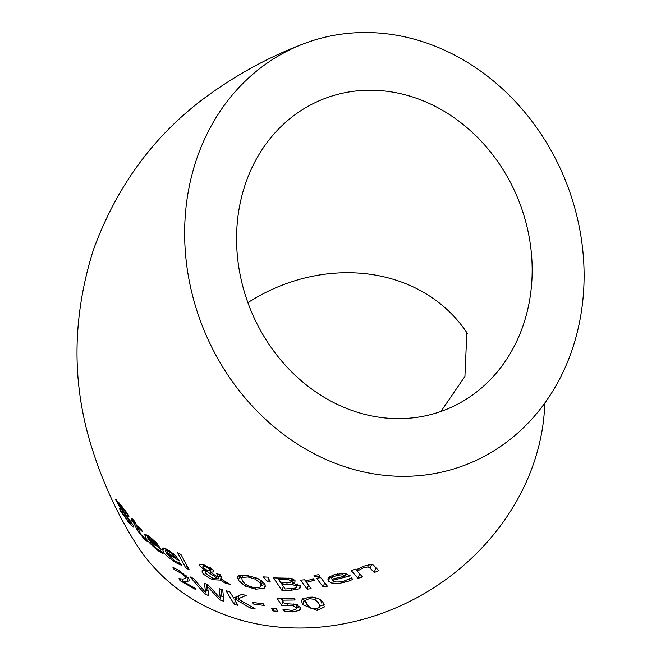 <?xml version="1.0" encoding="UTF-8"?>
<svg xmlns="http://www.w3.org/2000/svg" width="661" height="661" viewBox="0 0 661 661"><rect width="100%" height="100%" fill="white"/><g stroke="black" fill="none" stroke-linecap="round" stroke-linejoin="round"><path stroke-width="0.99" d="M282.247 600.064L281.346 598.676M299.854 606.831L296.599 607.649M292.906 605.567L281.594 605.261L277.281 598.569L294.203 598.519L295.194 600.006L282.206 600.18L284.445 603.625L294.889 604.245L300.135 607.219L300.54 608.971L299.392 610.45L292.583 611.912L284.073 611.095L282.891 609.235L291.691 610.4L295.657 609.533L296.252 608.624L295.88 607.376L292.906 605.567L293.451 603.956M281.594 605.261L282.933 601.303M282.206 600.18L282.71 598.692M284.073 611.095L284.585 609.582M157.368 545.763L155.17 542.673L148.114 537.013L147.767 538.079L157.368 545.763L157.847 544.367M148.485 535.914L147.585 537.153L148.097 535.641M155.17 542.673L155.459 541.822M148.494 539.566L156.525 548.539L162.176 551.877L163.234 553.935L157.409 550.225C149.642 543.367 145.635 538.88 145.379 536.765L144.751 534.501L150.675 537.608L156.607 542.995L161.152 549.44L148.494 539.566L148.717 538.889M166.258 552.943L174.636 560.883L180.577 563.362L181.659 565.362L175.537 562.528C167.398 556.793 163.209 552.827 162.978 550.638L162.333 548.432L163.143 547.886L168.646 550.365L174.851 554.934L179.544 560.949L166.258 552.943L166.522 552.166M165.928 548.804L165.514 551.497L175.603 557.744L173.331 554.868L169.257 551.803L165.911 550.266L166.341 549.018M173.331 554.868L173.661 553.91M175.603 557.744L176.14 556.165M128.878 516.555L121.996 507.417L118.732 504.203L133.696 525.941L133.233 527.04L128.16 521.711L120.616 511.201L119.401 508.491L127.094 519.62C130.713 523.818 131.927 524.875 130.754 522.81L118.567 505.285L115.625 499.319L120.996 505.244L127.945 514.2L128.928 516.423M118.897 502.567L118.732 504.203M134.018 527.172L133.233 527.04L133.646 525.834M118.567 505.285L118.848 504.467M122.69 511.49L122.896 510.887M131.407 522.173L130.952 523.504L131.109 521.76M120.616 511.201L120.789 510.68M185.791 568.022L177.644 552.72L180.949 554.472L189.12 569.691L185.791 568.022L186.716 565.287M136.951 526.404L141.107 534.708L146.304 539.764L147.163 541.499L144.024 538.798L137.133 530.015L134.059 523.438L131.374 519.695L133.291 521.752L131.721 518.265L134.604 521.265L136.183 524.735L141.578 529.948L142.355 531.593L136.951 526.404L137.174 525.726M133.291 521.752L133.753 520.397M132.134 521.38L132.349 520.744M134.059 523.438L134.712 521.504M257.683 578.367L264.516 583.638L265.433 586.406L264.136 588.348L255.658 589.191L245.049 586.043L238.414 580.284L237.605 577.003L238.72 575.756L246.999 575.475L257.683 578.367M265.036 584.564L261.368 585.34M241.62 578.598L239.348 575.5M255.386 579.152L247.982 576.995L242.331 577.375L241.703 578.168L242.438 581.002L245.033 583.894L247.346 585.406L252.742 587.356L257.889 587.778L260.417 587.009L261.12 584.952L260.36 583.316L255.386 579.152L255.898 577.648M261.103 586.125L262.557 581.407M205.868 570.98L204.96 570.146M221.228 576.26L219.014 576.64M210.165 570.674L209.983 569.394L205.414 566.27L202.82 566.196L204.431 568.526L208.041 570.864L210.165 570.674L211.057 568.113M218.155 578.796L207.05 571.575L205.695 571.864L205.72 573.459L213.255 578.549L218.155 578.796L218.584 577.532M207.05 571.575L207.414 570.509M206.372 569.873L205.464 572.186L206.265 569.807M210.165 572.137L218.684 577.598L216.717 573.69L220.394 574.764L221.361 579.226L230.152 584.382L225.277 583.151L220.262 580.102L213.123 579.73L209.19 578.094L203.72 574.359L202.2 572.476L202.34 570.493L204.918 570.261L199.473 565.692L199.548 564.354L204.877 565.122L213.528 570.393L213.536 571.955L210.165 572.137L211.446 568.369M213.809 571.6L213.817 571.129M218.684 577.598L219.708 574.566M221.592 578.755L221.699 578.226M204.918 570.261L205.29 569.162M201.861 571.038L202.34 570.493M220.262 580.102L221.41 576.706M225.277 583.151L225.723 581.829M267.556 581.911L263.392 576.896L267.895 577.16L270.308 582.044L267.556 581.911L268.647 578.681M282.016 584.349L281.123 583.019M278.587 579.276L277.703 577.978M299.764 585.026L296.963 585.762M293.434 580.267L291.641 580.16M288.328 579.548L278.545 579.383L281.049 583.019L290.196 582.399L291.146 581.54L290.832 580.755L288.328 579.548L288.832 578.078M278.545 579.383L279.016 577.978M282.47 583.01L281.999 584.407L285.147 589.017L295.219 588.125L296.326 587.422L296.235 586.2L292.344 584.448L292.765 583.2M281.999 584.407L286.667 584.332L287.147 582.911M292.344 584.448L286.667 584.332M292.468 583.126L300.565 585.82L300.895 587.282L299.235 588.819L290.898 590.314L282.007 590.48L273.505 577.912L290.162 578.243L295.021 580.292L294.946 581.887L292.468 583.126L293.781 579.259M282.007 590.48L283.379 586.423M299.235 588.819L300.342 585.547M314.314 580.333L306.514 582.366L311.166 588.703L307.117 589.166L300.581 580.176L304.605 579.796L305.589 581.118L313.364 578.796L314.388 580.127M306.514 582.366L307.233 580.251M307.117 589.166L308.505 585.059M306.564 582.225L305.713 581.044M323.221 586.935L316.578 578.276L320.701 577.615L327.369 586.183L323.221 586.935L324.658 582.696M315.206 576.896L319.874 576.161L318.693 574.69L314.033 575.4L315.206 576.896L315.793 575.144M331.797 578.168L329.864 576.574M345.232 576.004L342.398 574.781L337.102 575.343L332.632 577.127L331.805 578.144L331.938 579.226L345.232 576.004L346.116 573.384M332.632 577.127L333.342 575.012M342.398 574.781L342.935 573.203M332.805 580.3C333.367 582.143 336.945 582.481 343.53 581.308L351.47 577.888L352.726 579.375L349.206 580.969L338.63 583.622L331.186 582.952L328.484 581.077L327.839 578.871L329.038 577.185L333.879 574.847L344.472 573.211L350.305 575.855L332.805 580.3L333.268 578.937M180.073 580.68L178.941 578.689L183.171 579.094L185.749 578.309L185.427 576.97L183.147 574.475L174.091 569.427L172.967 567.378L179.007 570.559L188.914 578.788L189.162 580.887L187.055 581.391L182.337 581.052L195.053 588.174L195.995 589.777L180.073 580.68L180.66 578.945M182.337 581.052L182.998 579.094M187.749 577.185L186.171 577.086M187.055 581.391L188.269 577.813M189.376 580.565L189.426 580.118M176.305 570.319L176.677 569.228M174.091 569.427L174.529 568.13M174.273 569.542L174.719 568.22M357.262 570.98L356.345 569.939M358.031 578.358L351.098 570.526L355.453 569.195L356.229 570.03L363.162 566.345C369.97 564.403 373.639 564.271 374.159 565.948L378.778 570.674L374.258 572.525L370.234 568.27L367.789 566.973L363.137 567.915L357.221 571.104L362.418 576.896L358.031 578.358L359.584 573.748M357.221 571.104L358.006 568.791M374.258 572.525L375.894 567.683M250.164 607.98L235.853 599.469L234.729 599.948L238.001 605.352L234.234 604.377L226.079 590.777L229.83 591.785L233.581 598.031L241.554 594.479L246.247 595.354L237.968 598.949L255.187 608.855L250.164 607.98L250.709 606.377M237.968 598.949L239.1 595.619M235.853 599.469L236.803 596.652M234.729 599.948L235.68 597.139M234.234 604.377L235.374 601.014M220.353 598.37L219.097 588.687L222.732 589.81L223.864 601.303L219.749 599.907L207.463 586.414L208.81 595.71L204.844 593.999L190.038 576.822L193.656 578.598L205.678 592.611L204.381 583.357L208.05 584.811L220.353 598.37L221.724 594.322L221.063 589.306M205.678 592.611L207.075 588.505L206.447 584.184M208.066 590.686L206.554 590.017M223.393 596.643L221.204 595.883M204.844 593.999L205.414 592.314M207.463 586.414L208.008 584.795M219.749 599.907L220.295 598.296M273.084 610.979L271.506 608.451L276.331 608.781L277.917 611.301L273.084 610.979L273.885 608.624M253.221 603.997L252.221 602.378L263.367 603.873L264.375 605.476L253.221 603.997L253.692 602.609M324.163 604.551L320.469 605.889M323.039 602.444L324.287 606.996L317.156 610.409L302.606 604.666L301.317 600.205L308.315 597.271L312.397 597.123L318.238 598.379L320.841 600.006L323.039 602.444M306.068 602.964L302.945 598.527M318.635 603.072L314.851 599.411L309.265 598.651L305.423 600.403L306.902 604.344L310.53 608.095L316.222 608.988L320.073 607.062L318.635 603.072M321.453 602.989L320.783 599.965M544.763 403.127A225.575 195.59 148.5 0 1 376.993 615.077A225.575 195.59 148.5 0 1 134.662 541.648C116.832 512.977 102.67 482.043 92.185 448.844C71.603 384.504 71.958 318.313 93.234 250.296C117.65 183.312 157.591 130.514 213.032 91.896C241.513 71.909 271.539 55.937 303.102 43.998A225.575 195.59 68.9 0 0 196.524 159.375A225.575 195.59 68.9 0 0 248.329 401.69A225.575 195.59 68.9 0 0 465.633 464.857A225.575 195.59 68.9 0 0 566.824 183.965A225.575 195.59 68.9 0 0 303.102 43.998M245.363 184.089A166.927 144.734 -111.1 0 1 324.237 98.712A166.927 144.734 -111.1 0 1 519.389 202.291A166.927 144.734 -111.1 0 1 444.506 410.151A166.927 144.734 -111.1 0 1 283.701 363.401A166.927 144.734 -111.1 0 1 245.363 184.089M467.344 333.433A166.927 144.734 -31.5 0 0 247.883 302.639M287.452 605.022L287.948 603.567M295.88 607.376L296.756 604.79M292.583 611.912L293.129 610.318M299.392 610.45L300.358 607.608M151.278 539.07L151.534 538.302M160.73 552.53L161.11 551.406M157.409 550.225L157.69 549.398M145.379 536.765L146.155 534.476M162.978 550.638L163.878 547.977M175.537 562.528L175.859 561.577M179.024 564.337L179.462 563.056M169.257 551.803L169.555 550.935M121.996 507.417L122.202 506.805M128.16 521.711L128.35 521.141M115.948 500.319L116.237 499.476M126.92 517.158L127.135 516.505M144.024 538.798L144.263 538.095M137.133 530.015L137.769 528.156M264.136 588.348L265.243 585.076M255.658 589.191L256.129 587.803M245.049 586.043L245.619 584.341M238.414 580.284L239.778 576.268M247.982 576.995L248.42 575.69M242.331 577.375L243.099 575.111M260.36 583.316L261.326 580.441M205.414 566.27L205.695 565.428M209.983 569.394L210.529 567.774M199.473 565.692L199.994 564.163M202.2 572.476L202.935 570.303M213.123 579.73L213.503 578.623M290.832 580.755L291.592 578.491M282.47 579.367L282.949 577.962M296.235 586.2L297.037 583.828M290.898 590.314L291.41 588.811M312.066 580.573L312.645 578.854M337.102 575.343L337.581 573.905M349.206 580.969L349.958 578.747M344.579 582.523L345.149 580.837M328.484 581.077L329.963 576.698M185.427 576.97L185.956 575.425M183.147 574.475L183.485 573.467M179.676 572.071L179.99 571.145M363.137 567.915L363.732 566.147M367.789 566.973L368.466 564.957M370.234 568.27L371.399 564.833M317.156 610.409L317.726 608.731M302.606 604.666L304.01 600.51M314.851 599.411L315.504 597.494M297.599 604.708L296.202 608.822M241.703 578.168L242.744 575.103M202.82 566.196L203.348 564.618M291.113 581.73L292.162 578.631M296.434 587.307L297.566 583.977M331.805 578.144L332.805 575.202M186.551 575.962L185.749 578.309M440.928 411.464L464.923 376.423L466.864 332.062"/></g></svg>
